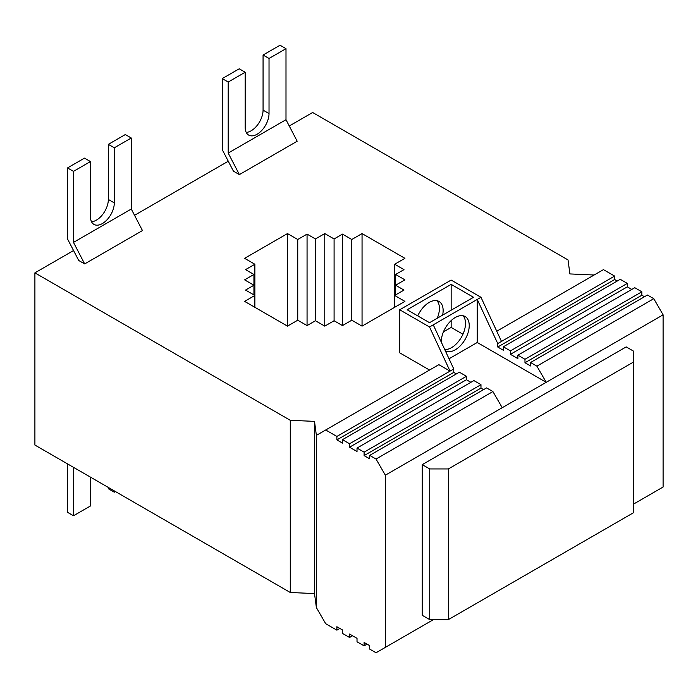 <?xml version="1.0" encoding="UTF-8"?>
<svg xmlns="http://www.w3.org/2000/svg" width="698" height="698" viewBox="0 0 698 698"><rect width="100%" height="100%" fill="white"/><g stroke="black" fill="none" stroke-linecap="round" stroke-linejoin="round"><path stroke-width="1.05" d="M90.452 161.57L84.484 158.132L67.523 167.921L67.523 238.952L78.708 260.476L84.667 263.923L73.491 242.398L73.491 171.368L90.452 161.57L90.452 216.677A16.874 9.737 -60 0 0 93.942 224.398A16.874 9.737 -60 0 0 106.942 219.879A16.874 9.737 -60 0 0 114.306 202.9L108.347 199.454L108.347 144.355L114.306 147.802L114.306 202.9M91.508 221.737A16.874 9.737 120 0 0 108.347 199.454M245.173 72.243L239.205 68.805L222.243 78.595L228.202 82.041L245.173 72.243L245.173 127.35A16.874 9.737 -60 0 0 248.663 135.072A16.874 9.737 -60 0 0 261.663 130.552A16.874 9.737 -60 0 0 269.027 113.573L263.067 110.127L263.067 55.029L269.027 58.475L269.027 113.573M246.228 132.411A16.874 9.737 120 0 0 263.067 110.127M73.491 242.398L131.276 209.034L131.276 138.003L125.308 134.557L108.347 144.355M114.306 147.802L131.276 138.003M73.491 171.368L67.523 167.921M228.202 82.041L228.202 153.071L285.997 119.707L297.182 141.232L239.388 174.596L233.429 171.15L222.243 149.625L222.243 78.595M269.027 58.475L285.997 48.677L285.997 119.707M67.523 463.891L67.523 512.323L73.491 515.761L90.452 505.971L90.452 477.127M114.306 490.903L114.306 492.195L108.347 488.748L108.347 487.457M228.202 153.071L239.388 174.596M84.667 263.923L142.462 230.558L131.276 209.034M115.432 491.549L114.306 492.195M73.491 515.761L73.491 467.328M263.067 55.029L280.029 45.23L285.997 48.677M433.441 619.615L385.348 647.386L385.348 475.19L502.228 407.711L492.91 391.561L486.567 387.905L369.696 455.384L369.696 458.83L364.103 455.602L480.974 388.123L480.974 384.677L473.898 380.584L357.018 448.064L357.018 451.51L349.558 447.209L349.558 443.762L466.439 376.283L459.354 372.191L342.474 439.67L342.474 443.117L336.881 439.888L453.761 372.409L453.761 368.963L433.257 324.84L429.532 326.987L450.036 371.118L453.761 368.963M456.37 373.91L453.761 372.409M470.914 382.312L466.439 379.729L466.439 376.283M483.592 389.624L480.974 388.123M449.032 358.781L477.249 342.491L477.249 299.442L497.753 343.564L497.753 347.011L503.345 350.239L503.345 346.793L510.43 350.885L510.43 354.322L517.89 358.632L517.89 355.186L524.975 359.278L524.975 362.724L530.559 365.953L530.559 362.506L536.902 366.162L546.22 382.312L477.249 342.491M502.228 407.711L663.1 314.833L653.782 298.683L647.439 295.027L530.559 362.506M497.753 343.564L501.487 341.409L480.974 297.287L433.257 324.84M445.298 350.745A19.771 11.412 120 0 0 445.368 350.789A19.771 11.412 120 0 0 465.138 339.368A19.771 11.412 120 0 0 465.138 316.543A19.771 11.412 120 0 0 455.253 317.52A19.771 11.412 120 0 0 441.276 342.09M536.902 366.162L653.782 298.683M349.558 447.209L466.439 379.729M349.558 443.762L342.474 439.67M644.455 296.746L641.846 295.245L641.846 291.799L634.77 287.707L517.89 355.186M524.975 362.724L641.846 295.245M524.975 359.278L641.846 291.799M364.103 455.602L364.103 452.156L480.974 384.677M336.881 439.888L336.881 436.442L450.036 371.118L438.85 364.661L316.377 435.369L316.377 607.565L325.696 623.707L336.881 630.163L339.865 628.444M364.103 452.156L357.018 448.064M631.786 289.434L627.31 286.843L627.31 283.405L620.225 279.313L503.345 346.793M510.43 354.322L627.31 286.843M497.753 347.011L614.633 279.532L614.633 276.085L603.447 269.629L496.749 331.227M501.487 341.409L614.633 276.085M617.241 281.032L614.633 279.532M444.739 349.541A19.771 11.412 120 0 0 461.84 336.453A19.771 11.412 120 0 0 463.097 315.775M417.736 315.88A19.771 11.412 -60 0 1 429.157 302.452A19.771 11.412 -60 0 1 439.042 301.475A19.771 11.412 -60 0 1 442.628 315.121M437.253 318.227A19.771 11.412 120 0 0 437 300.707M510.43 350.885L627.31 283.405M429.532 326.987L399.701 309.772L451.152 280.064L480.974 297.287M473.523 297.287L451.152 284.374L407.161 309.772L429.532 322.685L473.523 297.287M429.532 370.036L399.701 352.822L399.701 309.772M462.949 334.229L451.152 327.423L451.152 320.6M451.152 310.2L451.152 284.374M451.152 327.423L443.431 331.882M594.129 275.012L569.9 273.93L568.032 259.944L312.652 112.5L289.26 125.998M228.263 161.221L134.54 215.324M73.543 250.547L34.9 272.857L290.281 420.301L314.51 421.374L316.377 435.369M404.919 301.379L362.053 326.132L351.792 320.208L342.474 325.591L334.089 320.748L324.771 326.132L315.444 320.748L307.059 325.591L297.741 320.208L287.489 326.132L244.614 301.379L254.866 295.455L245.539 290.08L253.932 285.229L244.614 279.854L253.932 274.471L245.539 269.629L254.866 264.245L244.614 258.33L287.489 233.577L297.741 239.493L307.059 234.109L315.444 238.952L324.771 233.577L334.089 238.952L342.474 234.109L351.792 239.493L362.053 233.577L404.919 258.33L394.667 264.245L403.994 269.629L395.6 274.471L404.919 279.854L395.6 285.229L403.994 290.08L394.667 295.455L404.919 301.379M663.1 314.833L663.1 487.03L633.644 504.035M336.881 630.163L336.881 626.725L342.474 629.954L342.474 633.391L349.558 637.483L349.558 634.037L357.018 638.347L357.018 641.785L364.103 645.877L364.103 642.43L369.696 645.667L369.696 649.105L376.03 652.77L385.348 647.386M364.103 645.877L367.078 644.158M336.881 436.442L325.696 429.985M385.348 475.19L376.03 459.04L492.91 391.561M376.03 459.04L369.696 455.384M349.558 637.483L352.542 635.765M316.377 607.565L314.51 593.57L290.281 592.497L34.9 445.054L34.9 272.857M422.255 464.641L626.193 346.897L633.644 351.207L633.644 512.637L448.36 619.615L429.715 619.615L422.255 615.313L422.255 464.641L429.715 468.943L448.36 468.943L633.644 361.965M429.715 468.943L429.715 619.615M448.36 468.943L448.36 619.615M394.667 264.245L394.667 307.295M395.6 274.471L395.6 294.922M290.281 420.301L290.281 592.497M314.51 421.374L314.51 593.57M254.866 264.245L254.866 307.295M253.932 274.471L253.932 294.922M287.489 233.577L287.489 326.132M297.741 239.493L297.741 320.208M307.059 234.109L307.059 325.591M315.444 238.952L315.444 320.748M324.771 233.577L324.771 326.132M334.089 238.952L334.089 320.748M342.474 234.109L342.474 325.591M351.792 239.493L351.792 320.208M362.053 233.577L362.053 326.132"/></g></svg>
